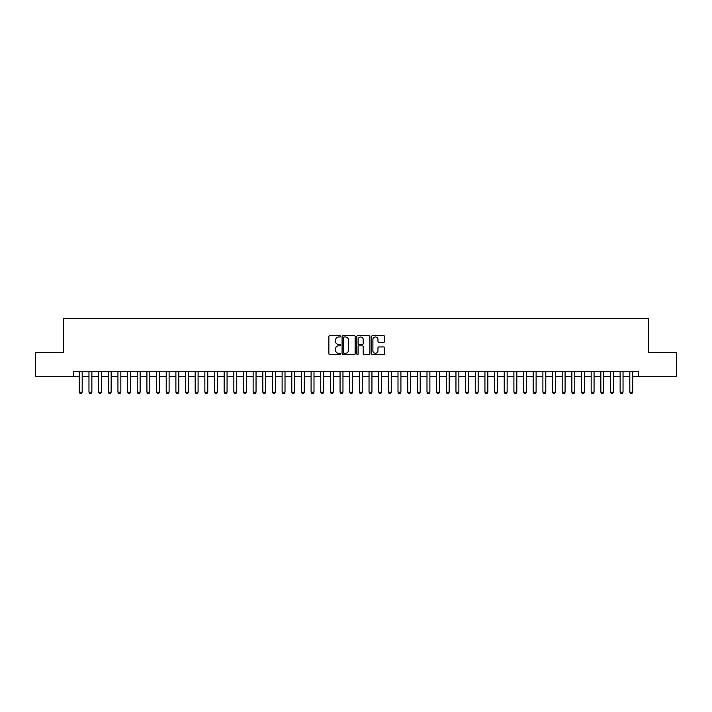 <?xml version="1.0" encoding="UTF-8"?>
<svg xmlns="http://www.w3.org/2000/svg" width="712" height="712" viewBox="0 0 712 712"><rect width="100%" height="100%" fill="white"/><g stroke="black" fill="none" stroke-linecap="round" stroke-linejoin="round"><path stroke-width="1.07" d="M340.55 336.322A0.667 0.667 0 0 0 339.882 335.655L329.816 335.655A0.952 0.952 0 0 0 328.864 336.607L328.864 353.668A0.952 0.952 0 0 0 329.816 354.612L339.882 354.612A0.667 0.667 0 0 0 340.55 353.953A0.667 0.667 0 0 0 339.882 353.286L338.583 353.286A3.035 3.035 0 0 1 335.548 350.251L335.548 348.835A3.035 3.035 0 0 1 338.583 345.801L339.882 345.801A0.667 0.667 0 0 0 340.55 345.133A0.667 0.667 0 0 0 339.882 344.475L338.583 344.475A3.035 3.035 0 0 1 335.548 341.44L335.548 340.016A3.035 3.035 0 0 1 338.583 336.981L339.882 336.981A0.667 0.667 0 0 0 340.55 336.322M383.706 342.339A0.952 0.952 0 0 0 384.649 341.386L384.649 336.607A0.952 0.952 0 0 0 383.706 335.655L372.518 335.655A0.952 0.952 0 0 0 371.575 336.607L371.575 353.668A0.952 0.952 0 0 0 372.518 354.612L383.706 354.612A0.952 0.952 0 0 0 384.649 353.668L384.649 347.883A0.952 0.952 0 0 0 383.706 346.94L378.918 346.94A0.952 0.952 0 0 0 377.965 347.883L377.965 350.749A2.537 2.537 0 0 1 375.438 353.286A2.537 2.537 0 0 1 372.901 350.749L372.901 339.517A2.537 2.537 0 0 1 375.438 336.981A2.537 2.537 0 0 1 377.965 339.517L377.965 341.386A0.952 0.952 0 0 0 378.918 342.339L383.706 342.339M73.505 376.523L35.6 376.523L35.6 352.378L63.368 352.378L63.368 318.575L648.632 318.575L648.632 352.378L676.4 352.378L676.4 376.523L638.495 376.523L638.495 371.691L73.505 371.691L73.505 376.523L79.299 376.523M355.172 336.607A0.952 0.952 0 0 0 354.22 335.655L343.033 335.655A0.952 0.952 0 0 0 342.089 336.607L342.089 353.668A0.952 0.952 0 0 0 343.033 354.612L354.22 354.612A0.952 0.952 0 0 0 355.172 353.668L355.172 336.607M357.78 335.655L368.967 335.655A0.952 0.952 0 0 1 369.911 336.607L369.911 353.668A0.952 0.952 0 0 1 368.967 354.612L364.179 354.612A0.952 0.952 0 0 1 363.227 353.668L363.227 346.744A0.952 0.952 0 0 0 362.283 345.801L359.106 345.801A0.952 0.952 0 0 0 358.154 346.744L358.154 353.953A0.667 0.667 0 0 1 357.495 354.612A0.667 0.667 0 0 1 356.828 353.953L356.828 336.607A0.952 0.952 0 0 1 357.78 335.655M82.2 376.523L88.956 376.523M91.857 376.523L98.621 376.523M101.513 376.523L108.277 376.523M111.17 376.523L117.934 376.523M120.826 376.523L127.59 376.523M130.492 376.523L137.247 376.523M140.148 376.523L146.903 376.523M149.805 376.523L156.569 376.523M159.461 376.523L166.225 376.523M169.118 376.523L175.882 376.523M178.774 376.523L185.538 376.523M188.44 376.523L195.195 376.523M198.096 376.523L204.851 376.523M207.753 376.523L214.508 376.523M217.409 376.523L224.173 376.523M227.066 376.523L233.83 376.523M236.722 376.523L243.486 376.523M246.379 376.523L253.143 376.523M256.044 376.523L262.799 376.523M265.701 376.523L272.456 376.523M275.357 376.523L282.121 376.523M285.014 376.523L291.778 376.523M294.67 376.523L301.434 376.523M304.327 376.523L311.091 376.523M313.992 376.523L320.747 376.523M323.649 376.523L330.404 376.523M333.305 376.523L340.06 376.523M342.962 376.523L349.726 376.523M352.618 376.523L359.382 376.523M362.274 376.523L369.038 376.523M371.94 376.523L378.695 376.523M381.596 376.523L388.352 376.523M391.253 376.523L398.008 376.523M400.909 376.523L407.673 376.523M410.566 376.523L417.33 376.523M420.222 376.523L426.986 376.523M429.879 376.523L436.643 376.523M439.544 376.523L446.299 376.523M449.201 376.523L455.956 376.523M458.857 376.523L465.621 376.523M468.514 376.523L475.278 376.523M478.17 376.523L484.934 376.523M487.827 376.523L494.591 376.523M497.492 376.523L504.247 376.523M507.149 376.523L513.904 376.523M516.805 376.523L523.56 376.523M526.462 376.523L533.226 376.523M536.118 376.523L542.882 376.523M545.775 376.523L552.539 376.523M555.431 376.523L562.195 376.523M565.097 376.523L571.852 376.523M574.753 376.523L581.508 376.523M584.41 376.523L591.174 376.523M594.066 376.523L600.83 376.523M603.723 376.523L610.487 376.523M613.379 376.523L620.143 376.523M623.044 376.523L629.8 376.523M632.701 376.523L638.495 376.523M344.083 336.981A0.667 0.667 0 0 0 343.415 337.648L343.415 352.627A0.667 0.667 0 0 0 344.083 353.286L345.453 353.286A3.035 3.035 0 0 0 348.488 350.251L348.488 340.016A3.035 3.035 0 0 0 345.453 336.981L344.083 336.981M363.227 339.562A2.537 2.537 0 0 0 360.69 337.025A2.537 2.537 0 0 0 358.154 339.562L358.154 343.522A0.952 0.952 0 0 0 359.106 344.475L362.283 344.475A0.952 0.952 0 0 0 363.227 343.522L363.227 339.562M82.2 371.691L82.2 392.17L81.471 393.425L80.029 393.425L79.299 392.17L79.299 371.691M79.299 392.17L82.2 392.17M91.857 371.691L91.857 392.17L91.136 393.425L89.685 393.425L88.956 392.17L88.956 371.691M88.956 392.17L91.857 392.17M101.513 371.691L101.513 392.17L100.793 393.425L99.342 393.425L98.621 392.17L98.621 371.691M98.621 392.17L101.513 392.17M111.17 371.691L111.17 392.17L110.449 393.425L108.998 393.425L108.277 392.17L108.277 371.691M108.277 392.17L111.17 392.17M120.826 371.691L120.826 392.17L120.105 393.425L118.655 393.425L117.934 392.17L117.934 371.691M117.934 392.17L120.826 392.17M130.492 371.691L130.492 392.17L129.762 393.425L128.311 393.425L127.59 392.17L127.59 371.691M127.59 392.17L130.492 392.17M140.148 371.691L140.148 392.17L139.418 393.425L137.977 393.425L137.247 392.17L137.247 371.691M137.247 392.17L140.148 392.17M149.805 371.691L149.805 392.17L149.084 393.425L147.633 393.425L146.903 392.17L146.903 371.691M146.903 392.17L149.805 392.17M159.461 371.691L159.461 392.17L158.74 393.425L157.29 393.425L156.569 392.17L156.569 371.691M156.569 392.17L159.461 392.17M169.118 371.691L169.118 392.17L168.397 393.425L166.946 393.425L166.225 392.17L166.225 371.691M166.225 392.17L169.118 392.17M178.774 371.691L178.774 392.17L178.053 393.425L176.603 393.425L175.882 392.17L175.882 371.691M175.882 392.17L178.774 392.17M188.44 371.691L188.44 392.17L187.71 393.425L186.259 393.425L185.538 392.17L185.538 371.691M185.538 392.17L188.44 392.17M198.096 371.691L198.096 392.17L197.366 393.425L195.925 393.425L195.195 392.17L195.195 371.691M195.195 392.17L198.096 392.17M207.753 371.691L207.753 392.17L207.023 393.425L205.581 393.425L204.851 392.17L204.851 371.691M204.851 392.17L207.753 392.17M217.409 371.691L217.409 392.17L216.688 393.425L215.238 393.425L214.508 392.17L214.508 371.691M214.508 392.17L217.409 392.17M227.066 371.691L227.066 392.17L226.345 393.425L224.894 393.425L224.173 392.17L224.173 371.691M224.173 392.17L227.066 392.17M236.722 371.691L236.722 392.17L236.001 393.425L234.551 393.425L233.83 392.17L233.83 371.691M233.83 392.17L236.722 392.17M246.379 371.691L246.379 392.17L245.658 393.425L244.207 393.425L243.486 392.17L243.486 371.691M243.486 392.17L246.379 392.17M256.044 371.691L256.044 392.17L255.314 393.425L253.864 393.425L253.143 392.17L253.143 371.691M253.143 392.17L256.044 392.17M265.701 371.691L265.701 392.17L264.971 393.425L263.529 393.425L262.799 392.17L262.799 371.691M262.799 392.17L265.701 392.17M275.357 371.691L275.357 392.17L274.636 393.425L273.185 393.425L272.456 392.17L272.456 371.691M272.456 392.17L275.357 392.17M285.014 371.691L285.014 392.17L284.293 393.425L282.842 393.425L282.121 392.17L282.121 371.691M282.121 392.17L285.014 392.17M294.67 371.691L294.67 392.17L293.949 393.425L292.498 393.425L291.778 392.17L291.778 371.691M291.778 392.17L294.67 392.17M304.327 371.691L304.327 392.17L303.606 393.425L302.155 393.425L301.434 392.17L301.434 371.691M301.434 392.17L304.327 392.17M313.992 371.691L313.992 392.17L313.262 393.425L311.812 393.425L311.091 392.17L311.091 371.691M311.091 392.17L313.992 392.17M323.649 371.691L323.649 392.17L322.919 393.425L321.477 393.425L320.747 392.17L320.747 371.691M320.747 392.17L323.649 392.17M333.305 371.691L333.305 392.17L332.584 393.425L331.133 393.425L330.404 392.17L330.404 371.691M330.404 392.17L333.305 392.17M342.962 371.691L342.962 392.17L342.241 393.425L340.79 393.425L340.06 392.17L340.06 371.691M340.06 392.17L342.962 392.17M352.618 371.691L352.618 392.17L351.897 393.425L350.446 393.425L349.726 392.17L349.726 371.691M349.726 392.17L352.618 392.17M362.274 371.691L362.274 392.17L361.554 393.425L360.103 393.425L359.382 392.17L359.382 371.691M359.382 392.17L362.274 392.17M371.94 371.691L371.94 392.17L371.21 393.425L369.759 393.425L369.038 392.17L369.038 371.691M369.038 392.17L371.94 392.17M381.596 371.691L381.596 392.17L380.867 393.425L379.416 393.425L378.695 392.17L378.695 371.691M378.695 392.17L381.596 392.17M391.253 371.691L391.253 392.17L390.523 393.425L389.081 393.425L388.352 392.17L388.352 371.691M388.352 392.17L391.253 392.17M400.909 371.691L400.909 392.17L400.188 393.425L398.738 393.425L398.008 392.17L398.008 371.691M398.008 392.17L400.909 392.17M410.566 371.691L410.566 392.17L409.845 393.425L408.394 393.425L407.673 392.17L407.673 371.691M407.673 392.17L410.566 392.17M420.222 371.691L420.222 392.17L419.502 393.425L418.051 393.425L417.33 392.17L417.33 371.691M417.33 392.17L420.222 392.17M429.879 371.691L429.879 392.17L429.158 393.425L427.707 393.425L426.986 392.17L426.986 371.691M426.986 392.17L429.879 392.17M439.544 371.691L439.544 392.17L438.815 393.425L437.364 393.425L436.643 392.17L436.643 371.691M436.643 392.17L439.544 392.17M449.201 371.691L449.201 392.17L448.471 393.425L447.029 393.425L446.299 392.17L446.299 371.691M446.299 392.17L449.201 392.17M458.857 371.691L458.857 392.17L458.136 393.425L456.686 393.425L455.956 392.17L455.956 371.691M455.956 392.17L458.857 392.17M468.514 371.691L468.514 392.17L467.793 393.425L466.342 393.425L465.621 392.17L465.621 371.691M465.621 392.17L468.514 392.17M478.17 371.691L478.17 392.17L477.449 393.425L475.999 393.425L475.278 392.17L475.278 371.691M475.278 392.17L478.17 392.17M487.827 371.691L487.827 392.17L487.106 393.425L485.655 393.425L484.934 392.17L484.934 371.691M484.934 392.17L487.827 392.17M497.492 371.691L497.492 392.17L496.762 393.425L495.312 393.425L494.591 392.17L494.591 371.691M494.591 392.17L497.492 392.17M507.149 371.691L507.149 392.17L506.419 393.425L504.977 393.425L504.247 392.17L504.247 371.691M504.247 392.17L507.149 392.17M516.805 371.691L516.805 392.17L516.075 393.425L514.634 393.425L513.904 392.17L513.904 371.691M513.904 392.17L516.805 392.17M526.462 371.691L526.462 392.17L525.741 393.425L524.29 393.425L523.56 392.17L523.56 371.691M523.56 392.17L526.462 392.17M536.118 371.691L536.118 392.17L535.397 393.425L533.947 393.425L533.226 392.17L533.226 371.691M533.226 392.17L536.118 392.17M545.775 371.691L545.775 392.17L545.054 393.425L543.603 393.425L542.882 392.17L542.882 371.691M542.882 392.17L545.775 392.17M555.431 371.691L555.431 392.17L554.71 393.425L553.26 393.425L552.539 392.17L552.539 371.691M552.539 392.17L555.431 392.17M565.097 371.691L565.097 392.17L564.367 393.425L562.916 393.425L562.195 392.17L562.195 371.691M562.195 392.17L565.097 392.17M574.753 371.691L574.753 392.17L574.023 393.425L572.582 393.425L571.852 392.17L571.852 371.691M571.852 392.17L574.753 392.17M584.41 371.691L584.41 392.17L583.689 393.425L582.238 393.425L581.508 392.17L581.508 371.691M581.508 392.17L584.41 392.17M594.066 371.691L594.066 392.17L593.345 393.425L591.894 393.425L591.174 392.17L591.174 371.691M591.174 392.17L594.066 392.17M603.723 371.691L603.723 392.17L603.002 393.425L601.551 393.425L600.83 392.17L600.83 371.691M600.83 392.17L603.723 392.17M613.379 371.691L613.379 392.17L612.658 393.425L611.207 393.425L610.487 392.17L610.487 371.691M610.487 392.17L613.379 392.17M623.044 371.691L623.044 392.17L622.315 393.425L620.864 393.425L620.143 392.17L620.143 371.691M620.143 392.17L623.044 392.17M632.701 371.691L632.701 392.17L631.971 393.425L630.529 393.425L629.8 392.17L629.8 371.691M629.8 392.17L632.701 392.17"/></g></svg>
